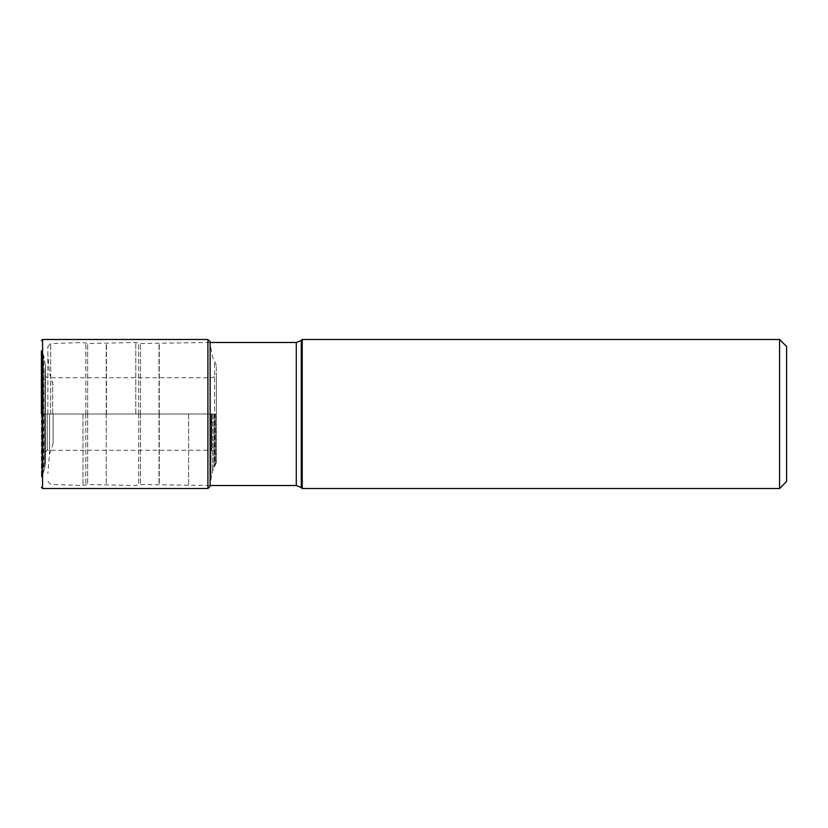 <?xml version="1.0" encoding="UTF-8"?>
<svg xmlns="http://www.w3.org/2000/svg" width="828" height="828" viewBox="0 0 828 828"><rect width="100%" height="100%" fill="white"/><g stroke="black" fill="none" stroke-linecap="round" stroke-linejoin="round"><path stroke-width="0.62" stroke-dasharray="4.14 3.1" d="M210.136 486.295L210.136 414L214.545 414L214.545 361.764L214.545 466.236L214.545 414L216.367 414L216.367 462.614L216.367 365.386L216.367 414L216.367 373.035L216.367 414L44.991 414L44.991 454.903L44.991 373.097L45.178 458.381L45.178 369.619L45.395 462.541L45.395 365.459L45.395 414L45.395 365.459L45.395 414L43.222 414L43.222 473.492L43.222 354.508L43.222 414L41.4 414L41.4 477.094L41.4 350.906L41.669 476.628L41.669 351.372L42.528 352.966L42.528 475.034L42.528 352.966L43.801 356.071L43.801 471.929L43.801 356.071L45.395 365.345L45.395 462.655L44.753 468.503L41.4 477.094M41.4 414L210.136 414L210.136 344.086L210.136 483.914L210.136 341.705M302.22 339.48L302.22 488.52M779.562 488.52L779.562 339.48M786.6 481.482L786.6 346.518M188.608 414L188.608 485.508L188.608 414M135.802 414L135.802 342.492L135.802 414M82.986 414L82.986 485.508L82.986 414M50.715 414L50.715 343.599L50.715 414M47.858 414L47.858 346.456L47.858 414M49.525 414L49.525 454.437L49.525 414M53.137 414L53.137 443.27L53.137 414M211.668 414L211.668 450.277L211.668 414M47.227 414L47.227 450.277L47.227 414M45.136 414L45.136 370.002L45.136 414M44.753 414L44.753 468.503L44.753 414M42.57 339.48L42.57 488.52M207.9 488.52L207.9 339.48M210.281 414L210.281 347.149L210.281 414M210.322 414L210.322 480.478L210.322 414M211.026 414L211.026 476.555L211.026 414M212.568 414L212.568 470.987L212.568 414M213.821 414L213.821 467.716L213.821 414M215.239 414L215.239 464.684L215.239 414M216.098 414L216.098 463.08L216.098 414M301.268 340.432L301.268 487.568M296.289 485.508L296.289 342.492M159.276 413.907L159.276 343.496L159.276 413.907M159.276 414.093L159.276 484.504L159.276 414.093M159.038 414.093L159.038 484.504L159.038 414.093M159.038 413.907L159.038 343.496L159.038 413.907M140.47 413.907L140.47 343.496L140.47 413.907M140.47 414.093L140.47 484.504L140.47 414.093M138.649 414.093L138.649 484.742L138.649 414.093M138.649 413.907L138.649 343.258L138.649 413.907M106.47 414L106.47 343.496L106.47 414M106.232 413.907L106.232 343.496L106.232 413.907M106.232 414.093L106.232 484.504L106.232 414.093M87.664 414.093L87.664 484.504L87.664 414.093M87.664 413.907L87.664 343.496L87.664 413.907M85.843 413.907L85.843 343.258L85.843 413.907M85.843 414.093L85.843 484.742L85.843 414.093M52.713 414L52.713 382.319L52.713 414M44.991 452.502L47.227 450.277L211.668 450.277C212.899 451.446 213.272 447.72 216.367 454.965M45.395 365.459L44.991 373.097M45.395 462.541L44.991 454.903M45.395 365.345L45.395 462.655M216.367 365.386L212.568 357.013L210.136 344.086M216.367 462.614L212.568 470.987L210.136 483.914M44.991 375.498L47.227 377.723L211.668 377.723L213.665 377.278L216.367 373.035M47.858 481.544L50.715 484.401L82.986 485.508L87.664 484.504L135.802 485.508L140.47 484.504L210.136 485.508M47.858 346.456L50.715 343.599L82.986 342.492L87.664 343.496L135.802 342.492L140.47 343.496L210.136 342.492M53.137 443.27L49.525 454.437L47.858 473.45M53.137 384.73L49.525 373.563L47.858 354.55"/><path stroke-width="1.24" d="M41.4 414L41.4 350.906M207.9 488.52L207.9 339.48L210.136 341.705L210.136 486.295L207.9 488.52L42.57 488.52L42.57 339.48L41.4 340.65M302.22 414L302.22 339.48L779.562 339.48L779.562 488.52L302.22 488.52L302.22 414M779.562 339.48L786.6 346.518L786.6 481.482L779.562 488.52M301.268 340.432L296.289 342.492L296.289 485.508L301.268 487.568L301.268 340.432L302.22 339.48M42.57 488.52L41.4 487.35M207.9 339.48L42.57 339.48M301.268 487.568L302.22 488.52M210.136 485.508L296.289 485.508M210.136 342.492L296.289 342.492"/></g></svg>
